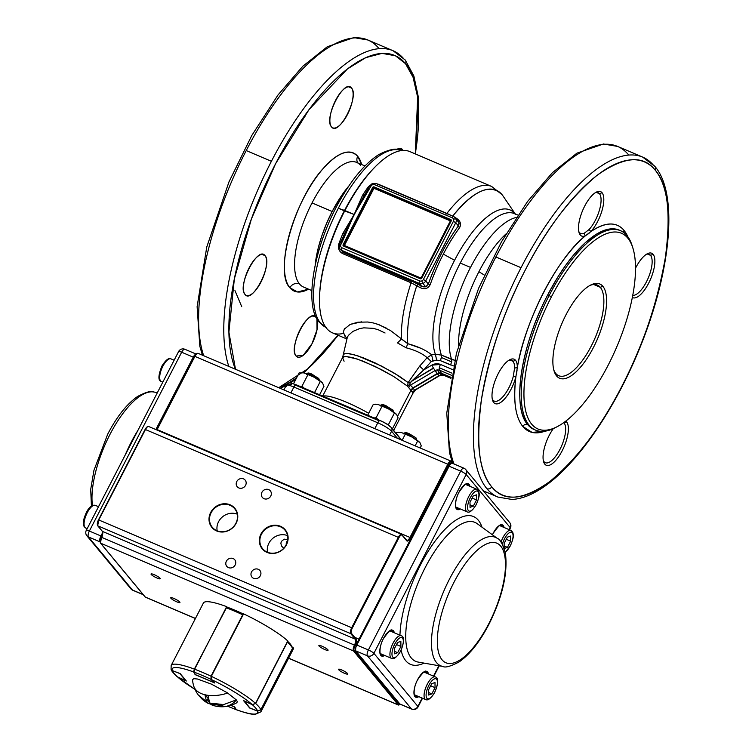 <?xml version="1.0" encoding="UTF-8"?>
<svg xmlns="http://www.w3.org/2000/svg" width="752" height="752" viewBox="0 0 752 752"><rect width="100%" height="100%" fill="white"/><g stroke="black" fill="none" stroke-linecap="round" stroke-linejoin="round"><path stroke-width="1.13" d="M322.787 383.332L322.561 383.041A12.314 2.181 -152.7 0 0 314.477 377.372L303.987 372.898L299.193 372.776L293.515 383.774M319.591 394.753L323.962 386.284L322.561 383.041L314.477 377.372L303.987 372.898L301.195 372.607M299.86 386.34L301.994 386.171L307.784 374.957M304.287 388.229L301.994 386.171M320.164 381.715L314.552 392.6M319.374 380.362L310.811 374.684C307.107 373.189 305.669 373.095 306.487 374.374M307.991 373.048L306.261 373.612M308.085 373.744C307.399 372.682 308.602 372.766 311.695 374.007L318.829 378.623M311.695 374.007L310.463 375.351M318.585 378.228L318.914 380.051M416.749 439.976L408.195 434.299C404.491 432.814 403.053 432.71 403.871 433.989M405.375 432.663L403.655 433.218M405.469 433.368C404.783 432.297 405.986 432.381 409.079 433.622L415.969 437.843L416.73 439.788M409.079 433.622L407.857 434.966M415.969 437.843L416.298 439.666M393.54 411.974L384.986 406.296C381.283 404.802 379.835 404.708 380.662 405.986M382.166 404.661L380.446 405.215M382.251 405.356C381.574 404.294 382.777 404.379 385.861 405.619L392.995 410.235M393.089 411.664L392.76 409.84M385.861 405.619L384.639 406.954M396.906 414.907L396.68 414.615A12.314 2.181 -152.7 0 0 388.596 408.956L378.106 404.482L373.312 404.35L367.681 415.245M392.384 428.884L398.081 417.868L396.68 414.615L388.596 408.956L378.106 404.482L375.314 404.191M373.951 417.915L376.113 417.755L381.903 406.531M378.444 419.832L376.113 417.755M387.036 424.147L388.502 424.513L394.283 413.29M388.699 425.265L388.502 424.513M420.142 442.956L419.889 442.618A12.314 2.181 -152.7 0 0 411.805 436.959L401.314 432.485L396.52 432.353L396.041 433.293M420.189 447.995L421.289 445.87L419.889 442.618L411.805 436.959L401.314 432.485L398.522 432.193M405.112 434.543L402.141 440.296M417.501 441.292L415.151 445.842M556.593 375.934A51.239 19.383 -66.9 0 1 566.068 314.646A51.239 19.383 -66.9 0 1 602.86 286.305A51.239 19.383 -66.9 0 1 593.384 347.593A51.239 19.383 -66.9 0 1 556.593 375.934A51.239 19.383 -66.9 0 1 554.102 371.037A51.239 19.383 -66.9 0 1 566.068 314.646A51.239 19.383 -66.9 0 1 590.781 284.989A51.239 19.383 -66.9 0 1 602.86 286.305L600.284 287.311A49.265 18.631 113.1 0 0 597.361 285.074A49.265 18.631 113.1 0 0 589.7 285.563A49.265 18.631 113.1 0 1 600.284 287.311A49.265 18.631 113.1 0 1 593.243 342.028A49.265 18.631 113.1 0 1 558.727 375.727A49.265 18.631 113.1 0 1 555.803 373.49L556.593 375.934A51.239 19.383 -66.9 0 0 593.384 347.593A51.239 19.383 -66.9 0 0 602.86 286.305L600.284 287.311L593.723 284.519L600.284 287.311A49.265 18.631 113.1 0 1 591.175 346.24A49.265 18.631 113.1 0 1 555.803 373.49L556.593 375.934M555.719 427.418A108.391 40.993 -66.9 0 1 535.537 430.106A108.391 40.993 -66.9 0 1 549.148 295.545L551.366 296.908A106.408 40.251 113.1 0 0 524.022 397.958A106.408 40.251 113.1 0 0 556.771 426.91A106.408 40.251 113.1 0 0 608.086 365.331A106.408 40.251 113.1 0 0 627.76 238.055A106.408 40.251 113.1 0 0 551.366 296.908A106.408 40.251 113.1 0 0 531.692 424.184A106.408 40.251 113.1 0 0 608.086 365.331A106.408 40.251 113.1 0 0 632.93 248.216A106.408 40.251 113.1 0 0 551.366 296.908L549.148 295.545A108.391 40.993 -66.9 0 1 620.532 230.685A108.391 40.993 -66.9 0 1 632.573 247.107M458.87 222.432L455.345 217.807A4.926 4.474 140.3 0 0 453.776 216.651A2.096 0.79 113.1 0 0 453.653 216.548A2.096 0.79 113.1 0 1 453.776 216.651A4.926 4.474 140.3 0 1 455.75 222.742L425.726 280.91A4.926 4.474 140.3 0 1 422.925 283.438L421.769 280.928A2.829 2.566 -39.7 0 0 423.385 279.481L453.409 221.304A2.829 2.566 -39.7 0 0 452.272 217.807L374.656 184.729A2.829 2.566 -39.7 0 0 370.971 186.176L354.173 214.499L340.947 244.344A2.829 2.566 -39.7 0 0 342.075 247.84L419.701 280.919A2.829 2.566 -39.7 0 0 423.385 279.481L453.409 221.304A2.829 2.566 -39.7 0 0 452.272 217.807L374.656 184.729A2.829 2.566 -39.7 0 0 370.971 186.176L342.95 233.289A98.54 37.271 113.1 0 0 338.889 243.742C337.676 248.113 338.936 251.412 342.686 253.64L411.081 282.79L420.283 287.659C424.758 289.755 428.085 288.693 430.276 284.491A90.635 34.282 -66.9 0 1 443.332 254.138L454.584 260.277A84.177 31.838 -66.9 0 1 515.007 213.728A84.177 31.838 -66.9 0 1 515.139 213.888A84.177 31.838 -66.9 0 0 515.007 213.728A12.314 11.195 140.3 0 0 515.111 213.869A12.314 11.195 140.3 0 1 515.007 213.728A84.177 31.838 -66.9 0 0 454.584 260.277A84.177 31.838 -66.9 0 0 435.37 354.267L431.62 354.765C425.989 350.188 418.046 346.503 407.772 343.692A96.886 36.641 -66.9 0 1 416.768 285.722L420.283 287.659C424.758 289.755 428.085 288.693 430.276 284.491A90.635 34.282 -66.9 0 1 443.332 254.138A90.635 34.282 -66.9 0 1 459.604 227.668C461.521 223.964 460.374 220.787 456.173 218.127L455.073 217.507L456.173 218.127L456.003 219.321L456.173 218.127C460.374 220.787 461.521 223.964 459.604 227.668L458.372 225.91C446.19 242.67 436.179 262.053 428.349 284.077L425.726 280.91A4.926 4.474 140.3 0 1 422.925 283.438L425.764 286.86L421.524 286.108L420.283 287.659L421.524 286.108L418.009 284.162L416.768 285.722C409.539 308.301 406.541 327.618 407.772 343.692L390.758 330.73L379.177 324.77L373.396 322.975L367.841 322.016L357.905 322.194L350.169 324.422L344.115 329.301M450.918 220.891A0.564 0.517 140.3 0 0 450.843 220.392L421.712 278.165L420.612 278.4L343.805 245.622A0.564 0.517 140.3 0 1 343.786 245.086L343.758 245.058A0.564 0.517 -39.7 0 0 343.927 245.725L420.236 278.738A1.128 1.025 -39.7 0 0 421.712 278.165L451.219 220.985A1.128 1.025 -39.7 0 0 450.768 219.584L450.664 220.261A0.564 0.517 140.3 0 1 450.843 220.392A0.564 0.517 140.3 0 0 450.664 220.261L450.768 219.584L374.111 186.91L450.768 219.584A1.128 1.025 -39.7 0 1 451.219 220.985L421.712 278.165A1.128 1.025 -39.7 0 1 420.236 278.738L343.579 246.064A1.128 1.025 -39.7 0 1 343.128 244.663L343.758 245.058L343.128 244.663L372.644 187.492L373.274 187.878A0.564 0.517 140.3 0 1 374.007 187.586L374.111 186.91A1.128 1.025 -39.7 0 0 372.644 187.492L373.274 187.878L343.758 245.058A0.564 0.517 -39.7 0 0 343.805 245.622A0.564 0.517 140.3 0 1 343.786 245.086L344.416 245.472L343.786 245.086L373.302 187.906L373.932 188.291L374.035 187.615A0.564 0.517 -39.7 0 0 373.302 187.906L373.932 188.291L374.035 187.615A0.564 0.517 -39.7 0 0 373.302 187.906L343.758 245.058L373.274 187.878A0.564 0.517 140.3 0 1 374.007 187.586L450.692 220.289L450.589 220.966L373.932 188.291L344.416 245.472L420.857 278.437L450.796 221.041L373.932 188.291L344.416 245.472L421.073 278.146L450.692 220.289A0.564 0.517 -39.7 0 1 450.862 220.402A0.564 0.517 -39.7 0 0 450.692 220.289L374.035 187.615L450.692 220.289L374.007 187.586L374.111 186.91A1.128 1.025 -39.7 0 0 372.644 187.492L343.128 244.663A1.128 1.025 -39.7 0 0 343.579 246.064L420.565 278.39M650.527 255.342A22.175 8.385 113.1 0 0 649.211 254.336A22.175 8.385 113.1 0 0 646.316 254.345A22.175 8.385 113.1 0 1 650.527 255.342L647.575 254.082L650.527 255.342A22.175 8.385 113.1 0 1 647.876 278.851A22.175 8.385 113.1 0 1 632.733 295.367A22.175 8.385 113.1 0 0 647.876 278.851A22.175 8.385 113.1 0 0 650.527 255.342L653.112 254.326A24.149 9.137 -66.9 0 1 649.408 281.69A24.149 9.137 -66.9 0 1 632.329 297.463A24.149 9.137 -66.9 0 0 649.408 281.69A24.149 9.137 -66.9 0 0 653.112 254.326L650.527 255.342M288.787 384.639A3.694 3.356 140.3 0 1 291.494 384.639M286.681 386.528A12.314 2.181 27.3 0 1 286.23 385.353A12.314 2.181 27.3 0 1 293.891 387.045L377.805 422.803A3.694 1.401 -66.9 0 1 379.271 420.866L295.357 385.109A3.694 1.401 -66.9 0 1 296.326 384.836A3.694 1.401 -66.9 0 1 296.542 384.996M283.88 389.893L286.23 385.353A12.314 2.181 27.3 0 1 293.891 387.045L377.805 422.803A3.694 1.401 -66.9 0 1 379.271 420.866A3.694 1.401 -66.9 0 1 380.23 420.594A3.694 1.401 -66.9 0 1 380.456 420.763C385.024 422.831 388.239 424.795 390.091 426.666A3.694 3.356 -39.7 0 1 391.275 427.54L401.69 440.108M391.275 427.54A3.694 3.356 -39.7 0 1 391.576 431.234L397.413 438.284L391.576 431.234L389.649 434.976L391.576 431.234A12.314 2.181 27.3 0 0 377.805 422.803L374.787 428.64L377.805 422.803A12.314 2.181 27.3 0 1 391.576 431.234A3.694 3.356 -39.7 0 0 391.83 428.555L401.248 439.92L391.83 428.555A3.694 3.356 -39.7 0 0 391.275 427.54C388.84 425.04 385.165 422.727 380.23 420.594A3.694 1.401 -66.9 0 0 379.271 420.866L295.357 385.109A3.694 1.401 -66.9 0 1 296.326 384.836L380.23 420.594M483.47 490.934L497.843 497.053A184.757 69.88 -66.9 0 1 486.882 488.678A3.694 3.356 -39.7 0 0 491.695 486.788C503.737 502.186 523.091 500.447 549.759 481.571C577.019 458.908 600.989 427.268 621.688 386.65C642.706 346.437 657.257 303.432 665.341 257.635C671.151 213.587 667.757 184.4 655.161 170.084A3.694 3.356 -39.7 0 0 654.86 166.389C679.526 194.636 670.408 276.962 636.765 355.188C610.784 416.74 571.793 470.705 538.451 490.313C529.126 495.953 520.299 498.999 511.971 499.46L497.843 497.053A184.757 69.88 -66.9 0 1 486.882 488.678A3.694 3.356 -39.7 0 0 491.695 486.788A181.063 68.479 -66.9 0 1 525.178 270.222A181.063 68.479 -66.9 0 1 655.161 170.084A181.063 68.479 -66.9 0 1 621.688 386.65A181.063 68.479 -66.9 0 1 491.695 486.788C479.099 472.472 475.706 443.285 481.515 399.237C489.599 353.44 504.15 310.435 525.178 270.222C545.867 229.604 569.847 197.964 597.097 175.301C623.775 156.425 643.129 154.686 655.161 170.084A3.694 3.356 -39.7 0 0 653.685 165.515A184.757 69.88 -66.9 0 0 642.725 157.13A184.757 69.88 -66.9 0 0 521.042 267.693A184.757 69.88 -66.9 0 1 642.725 157.13L617.552 146.405A184.757 69.88 -66.9 0 1 628.512 154.78M486.882 488.678A184.757 69.88 -66.9 0 1 521.042 267.693L495.869 256.958A184.757 69.88 -66.9 0 1 617.552 146.405A184.757 69.88 -66.9 0 0 495.869 256.958L521.042 267.693A184.757 69.88 -66.9 0 0 486.882 488.678M453.964 463.956A184.757 69.88 -66.9 0 1 495.869 256.958A184.757 69.88 -66.9 0 0 453.964 463.956M517.931 215.072L514.612 213.662A82.523 31.208 -66.9 0 0 460.262 263.04L470.517 267.411A82.523 31.208 -66.9 0 0 451.661 359.475L451.642 361.881A4.926 1.861 -66.9 0 0 451.661 359.475L454.725 360.255L441.405 355.104A82.523 31.208 -66.9 0 1 460.262 263.04L470.517 267.411A82.523 31.208 -66.9 0 1 516.342 217.45A82.523 31.208 -66.9 0 0 470.517 267.411A82.523 31.208 -66.9 0 0 451.661 359.475L441.405 355.104A82.523 31.208 -66.9 0 1 460.262 263.04A82.523 31.208 -66.9 0 1 514.612 213.662L515.59 214.489M435.399 370.369L437.053 373.612A4.926 4.296 147.3 0 1 439.262 372.926L441.424 373.236L439.459 370.172L451.501 375.304L439.459 370.172L437.269 369.824L439.262 372.926A4.926 4.296 147.3 0 1 441.424 373.236L439.459 370.172A4.926 1.861 113.1 0 1 439.318 367.766L451.924 373.133L439.318 367.766A4.926 1.861 113.1 0 1 440.475 364.438C437.579 363.301 434.665 363.545 431.742 365.181L423.724 369.928L431.291 361.505L436.677 360.142L440.277 360.593L453.447 365.876M437.269 369.815L439.262 372.926L437.053 373.612L413.064 388.041L410.376 385.184L435.088 370.548L437.053 373.612L412.98 387.863L409.718 384.469L410.207 382.824L423.724 369.928L431.291 361.505L432.926 360.65L436.677 360.142L440.277 360.593L450.533 364.974L451.642 361.881L441.386 357.51L440.277 360.593A4.926 1.861 -66.9 0 0 441.386 357.51A4.926 1.861 -66.9 0 0 441.405 355.104L441.386 357.51L451.642 361.881M414.173 390.805L439.422 375.342L443.633 375.201L450.937 378.322L443.633 375.201L441.65 373.509L451.087 377.532L441.424 373.236L451.115 377.363L441.424 373.236L451.097 377.466L441.546 373.396L439.459 373.171L437.288 373.885L439.262 375.577L414.54 390.213L413.205 388.145L437.288 373.885L439.262 375.577L441.462 374.872L443.633 375.201L441.65 373.509M441.462 374.872L439.459 373.161L441.462 374.881M440.475 364.438L452.638 369.617L440.475 364.438L431.742 365.181L423.724 369.928L411.363 381.386L433.396 368.001M443.793 375.295L439.497 375.746L414.681 390.448L412.679 393.597L415.499 389.968M344.096 361.214L342.545 357.661L343.476 356.73L345.516 356.401L352.622 357.614L362.953 361.12L381.508 369.655L393.597 376.451L407.471 386.143L412.444 392.215L414.54 390.213L393.672 430.435M478.902 271.735L484.448 275.138L478.902 271.735A78.913 29.845 113.1 0 0 458.579 345.262A78.913 29.845 113.1 0 1 478.902 271.735A78.913 29.845 113.1 0 1 506.03 233.938A78.913 29.845 113.1 0 0 478.902 271.735M556.771 426.91L554.656 427.973A108.391 40.993 -66.9 0 1 521.305 398.485A108.391 40.993 -66.9 0 1 549.148 295.545L547.691 294.925C521.145 345.102 511.539 407.255 527.65 424.57A108.391 40.993 -66.9 0 0 534.08 429.486L530.715 427.531L527.65 424.57A3.694 3.356 140.3 0 0 522.837 426.459L532.078 432.4L545.012 431.187A112.086 42.394 113.1 0 1 522.837 426.459A112.086 42.394 113.1 0 1 515.891 376.808A24.149 9.137 -66.9 0 1 504.996 398.447A24.149 9.137 -66.9 0 1 493.754 402.546A24.149 9.137 -66.9 0 1 498.219 373.65A24.149 9.137 -66.9 0 1 515.552 360.302A24.149 9.137 -66.9 0 1 517.31 367.625L515.891 376.808C513.108 400.835 515.43 417.388 522.837 426.459A3.694 3.356 140.3 0 1 527.65 424.57A108.391 40.993 -66.9 0 1 547.691 294.925L549.148 295.545A108.391 40.993 -66.9 0 1 632.235 245.96L632.93 248.216M590.818 231.625A112.086 42.394 113.1 0 1 624.028 230.413L627.864 236.777A112.086 42.394 113.1 0 0 624.028 230.413A3.694 3.356 140.3 0 0 623.634 232.443A3.694 3.356 140.3 0 1 624.028 230.413C616.527 221.502 605.463 221.906 590.818 231.625L589.164 229.454A22.175 8.385 113.1 0 0 599.476 209.958A22.175 8.385 113.1 0 0 599.466 193.734A22.175 8.385 113.1 0 0 598.15 192.728A22.175 8.385 113.1 0 0 595.255 192.738A22.175 8.385 113.1 0 1 599.466 193.734L596.515 192.474L599.466 193.734L602.042 192.719A24.149 9.137 -66.9 0 1 602.061 210.4A24.149 9.137 -66.9 0 1 590.818 231.625L589.164 229.454A22.175 8.385 113.1 0 0 599.476 209.958A22.175 8.385 113.1 0 0 599.466 193.734L602.042 192.719A24.149 9.137 -66.9 0 1 602.061 210.4A24.149 9.137 -66.9 0 1 590.818 231.625L585.31 235.874C557.683 257.316 524.52 321.555 517.31 367.625L514.584 368.038A22.175 8.385 113.1 0 0 512.977 361.308A22.175 8.385 113.1 0 0 511.661 360.302A22.175 8.385 113.1 0 0 508.756 360.321A22.175 8.385 113.1 0 1 512.977 361.308L510.025 360.048L512.977 361.308L515.552 360.302A24.149 9.137 -66.9 0 1 517.31 367.625L514.584 368.038A22.175 8.385 113.1 0 0 512.977 361.308L515.552 360.302A24.149 9.137 -66.9 0 0 509.865 359.682L509.865 359.682A24.149 9.137 -66.9 0 0 496.245 377.842A24.149 9.137 -66.9 0 0 492.579 400.233L492.579 400.233A24.149 9.137 -66.9 0 0 493.754 402.546L492.955 400.092A22.175 8.385 113.1 0 0 494.271 401.098A22.175 8.385 113.1 0 0 513.278 376.461L514.584 368.038L513.278 376.461L515.891 376.808L513.278 376.461A22.175 8.385 113.1 0 1 503.285 396.332A22.175 8.385 113.1 0 1 492.955 400.092L493.754 402.546A24.149 9.137 -66.9 0 0 504.996 398.447A24.149 9.137 -66.9 0 0 515.891 376.808M346.945 339.02L332.516 332.873A98.54 37.271 -66.9 0 1 344.895 210.541L354.173 214.499L362.473 195.454A98.54 37.271 113.1 0 1 368.179 186.994L370.125 185.152L368.179 186.994L368.969 187.22L368.179 186.994A98.54 37.271 113.1 0 0 362.473 195.454L364.118 195.586L368.198 188.724L369.505 189.006L368.198 188.724L369.664 185.885L370.971 186.176L369.664 185.885L372.372 183.441L376.038 183.469A2.096 0.79 113.1 0 1 376.16 183.563A2.096 0.79 113.1 0 0 376.038 183.469L453.653 216.548A2.096 0.79 113.1 0 0 452.272 217.807A2.096 0.79 113.1 0 1 453.653 216.548L455.345 217.807A4.926 4.474 140.3 0 1 455.75 222.742L458.372 225.91A2.463 1.213 -143.6 0 0 459.604 227.668A90.635 34.282 -66.9 0 0 443.332 254.138L454.584 260.277A84.177 31.838 -66.9 0 0 435.37 354.267L436.677 360.142L435.37 354.267L441.405 355.104L435.37 354.267L431.62 354.765L427.145 357.679L419.625 366.139L408.148 382.571L407.471 386.143L411.034 390.185L397.582 416.241L411.034 390.185L412.98 387.863L437.288 373.885M368.687 413.299A39.414 6.984 -152.7 0 0 323.087 396.238A39.414 6.984 -152.7 0 1 368.687 413.299M452.685 216.144A96.886 36.641 -66.9 0 1 501.998 194.618A12.314 11.195 -39.7 0 0 501.424 193.847L503.135 196.131A96.886 36.641 -66.9 0 0 501.998 194.618A96.886 36.641 -66.9 0 1 503.135 196.131L515.242 213.925M585.31 235.874A24.149 9.137 -66.9 0 1 580.243 234.962L579.454 232.518A22.175 8.385 113.1 0 1 578.767 231.419A22.175 8.385 113.1 0 0 579.454 232.518A22.175 8.385 113.1 0 0 580.76 233.524A22.175 8.385 113.1 0 0 584.107 233.346L589.164 229.454L584.107 233.346L585.31 235.874A24.149 9.137 -66.9 0 1 580.243 234.962A24.149 9.137 -66.9 0 1 584.708 206.076A24.149 9.137 -66.9 0 1 602.042 192.719A24.149 9.137 -66.9 0 0 596.355 192.098L596.355 192.098A24.149 9.137 -66.9 0 0 582.744 210.259A24.149 9.137 -66.9 0 0 579.068 232.659L579.068 232.659A24.149 9.137 -66.9 0 0 580.243 234.962L579.454 232.518A22.175 8.385 113.1 0 0 584.107 233.346L585.31 235.874A112.086 42.394 113.1 0 0 517.31 367.625M543.339 460.609A22.175 8.385 113.1 0 0 544.025 461.7A22.175 8.385 113.1 0 0 545.341 462.706A22.175 8.385 113.1 0 0 560.87 447.543A22.175 8.385 113.1 0 0 564.038 422.915A22.175 8.385 113.1 0 0 563.774 422.633A22.175 8.385 113.1 0 1 564.038 422.915L566.623 421.91A24.149 9.137 -66.9 0 1 562.158 450.796A24.149 9.137 -66.9 0 1 544.815 464.153A24.149 9.137 -66.9 0 1 553.312 428.621A24.149 9.137 -66.9 0 0 543.64 461.841L543.64 461.841A24.149 9.137 -66.9 0 0 544.815 464.153L544.025 461.7A22.175 8.385 113.1 0 0 559.939 449.442A22.175 8.385 113.1 0 0 564.038 422.915L566.623 421.91A24.149 9.137 -66.9 0 1 562.158 450.796A24.149 9.137 -66.9 0 1 544.815 464.153L544.025 461.7A22.175 8.385 113.1 0 1 543.339 460.609M492.269 398.992A22.175 8.385 113.1 0 0 492.955 400.092A22.175 8.385 113.1 0 1 492.269 398.992M432.936 367.258L431.742 365.181L433.547 368.254L411.363 381.386L410.207 382.824L408.148 382.571L410.207 382.824L409.718 384.469L407.471 386.143L409.718 384.469M378.341 184.456A2.463 0.931 113.1 0 0 378.482 184.278L376.771 183.779M446.735 213.606A2.463 0.931 113.1 0 0 446.876 213.427L378.482 184.278L377.758 184.926M458.015 221.022L458.936 222.601L456.097 219.17L458.936 222.601L458.372 225.91A92.769 35.081 113.1 0 0 428.349 284.077L425.764 286.86L422.925 283.438A4.926 4.474 140.3 0 1 419.306 283.438L421.524 286.108L411.147 280.778L342.752 251.629A2.463 0.931 -66.9 0 1 342.931 252.418L411.316 281.568A2.463 0.931 -66.9 0 1 411.081 282.79L416.768 285.722L418.009 284.162L411.147 280.778L342.752 251.629L342.931 252.418A2.463 0.931 -66.9 0 1 342.686 253.64L411.081 282.79A98.54 37.271 -66.9 0 0 401.446 339.02A98.54 37.271 -66.9 0 1 411.081 282.79L411.316 281.568L342.931 252.418L342.686 253.64C338.936 251.412 337.676 248.113 338.889 243.742L339.998 244.597L338.889 243.742A98.54 37.271 113.1 0 1 342.95 233.289L344.322 233.919L354.173 214.499L342.95 233.289L344.331 233.919L364.109 195.586L364.899 196.667L364.118 195.586L362.473 195.454L354.173 214.499L364.109 195.586M343.307 332.44L345.854 337.15M343.457 333.39L343.457 333.39A98.54 37.271 -66.9 0 1 319.591 295.931A98.54 37.271 -66.9 0 1 344.895 210.541A98.54 37.271 -66.9 0 1 409.784 151.575L491.658 186.468A98.54 37.271 -66.9 0 0 446.876 213.427L378.482 184.278M373.537 168.523A96.077 36.34 113.1 0 0 344.341 210.814L354.173 214.499L345.948 233.393L344.331 233.919L343.655 235.62L344.331 233.919L345.948 233.393L342.414 241.505L341.182 241.42M319.638 294.991A96.077 36.34 113.1 0 1 344.341 210.814L338.325 208.257A96.077 36.34 113.1 0 1 401.192 150.597A96.077 36.34 113.1 0 0 338.325 208.257L344.895 210.541A98.54 37.271 -66.9 0 1 374.186 167.837L372.898 169.181A96.077 36.34 113.1 0 0 344.341 210.814A96.077 36.34 113.1 0 0 319.675 294.07L319.591 295.931M404.04 59.117A184.757 69.88 113.1 0 0 393.08 50.732A184.757 69.88 113.1 0 0 271.406 161.295A184.757 69.88 113.1 0 0 228.843 366.44A184.757 69.88 113.1 0 1 271.406 161.295L246.233 150.56A184.757 69.88 -66.9 0 1 367.907 40.006A184.757 69.88 -66.9 0 1 378.867 48.382M203.67 355.705A184.757 69.88 -66.9 0 1 246.233 150.56A184.757 69.88 -66.9 0 1 367.907 40.006L393.08 50.732A184.757 69.88 113.1 0 0 271.406 161.295L246.233 150.56A184.757 69.88 -66.9 0 0 203.67 355.705M415.63 154.066L418.432 97.497L413.854 75.961L405.215 59.991A3.694 3.356 -39.7 0 1 405.516 63.685L395.373 55.733L382.016 53.373L365.792 57.641L347.462 68.902L309.006 109.623L275.533 163.823L251.403 218.973L234.361 278.851L228.909 332.13L235.489 369.27A181.063 68.479 -66.9 0 1 282.132 151.519A181.063 68.479 -66.9 0 1 405.516 63.685A3.694 3.356 -39.7 0 0 405.215 59.991L393.08 50.732M241.73 306.656L234.944 290.563M405.516 63.685A181.063 68.479 -66.9 0 1 415.273 153.916L417.661 97.177L413.064 77.268L405.516 63.685M296.608 377.777A181.063 68.479 -66.9 0 1 278.729 387.703L307.728 368.856L338.005 335.213A181.063 68.479 -66.9 0 1 303.197 372.729M331.491 126.834A22.175 8.385 -66.9 0 1 334.659 102.216A22.175 8.385 -66.9 0 1 350.197 87.053A22.175 8.385 -66.9 0 1 351.513 88.059L348.561 86.8L351.513 88.059A22.175 8.385 -66.9 0 1 348.345 112.678A22.175 8.385 -66.9 0 1 332.807 127.84A22.175 8.385 -66.9 0 1 331.491 126.834C323.322 118.703 344.444 77.794 351.513 88.059C359.682 96.181 338.569 137.09 331.491 126.834M296.072 356.016A22.175 8.385 -66.9 0 1 299.23 331.397A22.175 8.385 -66.9 0 1 314.768 316.235A22.175 8.385 -66.9 0 1 316.084 317.241L313.133 315.981L316.084 317.241A22.175 8.385 -66.9 0 1 316.338 317.57L316.084 317.241C309.016 306.985 287.903 347.894 296.072 356.016A22.175 8.385 -66.9 0 0 297.388 357.021A22.175 8.385 -66.9 0 0 312.127 343.485A22.175 8.385 -66.9 0 0 316.921 318.669L317.015 329.743L311.986 343.758L303.178 355.376L296.072 356.016M396.652 149.479A22.175 8.385 -66.9 0 1 401.258 148.661A22.175 8.385 -66.9 0 1 402.574 149.667L399.622 148.407L402.574 149.667A22.175 8.385 -66.9 0 1 403.091 150.419L402.574 149.667L396.407 149.629M245.002 294.408A22.175 8.385 -66.9 0 1 248.169 269.789A22.175 8.385 -66.9 0 1 263.708 254.627A22.175 8.385 -66.9 0 1 265.014 255.633L262.072 254.373L265.014 255.633A22.175 8.385 -66.9 0 1 261.856 280.252A22.175 8.385 -66.9 0 1 246.318 295.414A22.175 8.385 -66.9 0 1 245.002 294.408C236.833 286.286 257.945 245.378 265.014 255.633C273.192 263.755 252.07 304.663 245.002 294.408M299.503 283.965A67.746 25.624 113.1 0 0 303.526 287.038A67.746 25.624 113.1 0 1 299.503 283.965A7.388 6.712 140.3 0 0 289.877 287.743A75.134 28.416 113.1 0 0 308.536 289.172L297.529 291.973L289.877 287.743A7.388 6.712 140.3 0 1 299.503 283.965A67.746 25.624 113.1 0 1 312.033 202.937A67.746 25.624 113.1 0 0 299.503 283.965M357.708 162.855A7.388 6.712 140.3 0 1 357.708 156.322A75.134 28.416 113.1 0 0 303.761 197.879A75.134 28.416 113.1 0 0 289.877 287.743C273.916 272.121 294.276 199.571 323.407 168.26C338.259 152.083 349.699 148.106 357.708 156.322A75.134 28.416 113.1 0 1 361.656 164.538L357.708 156.322A7.388 6.712 140.3 0 0 357.708 162.855M364.974 165.948L356.645 162.404A67.746 25.624 113.1 0 0 312.033 202.937L332.168 211.519L326.547 223.494L321.837 235.846L318.218 248.104L315.135 265.193A67.746 25.624 113.1 0 1 332.168 211.519L312.033 202.937A67.746 25.624 113.1 0 1 356.645 162.404A67.746 25.624 113.1 0 1 360.659 165.468M348.928 185.904A67.746 25.624 113.1 0 0 332.168 211.519L341.822 195.257L348.928 185.913M401.596 150.767C397.263 147.73 389.602 149.037 378.613 154.696C365.622 163.099 353.045 177.801 340.9 198.791C314.242 244.024 303.197 305.613 319.384 322.288A3.694 3.356 -39.7 0 0 320.559 323.163A96.077 36.34 113.1 0 0 325.86 327.346A96.077 36.34 113.1 0 1 320.559 323.163A96.077 36.34 113.1 0 1 338.325 208.257A96.077 36.34 113.1 0 0 320.559 323.163A3.694 3.356 -39.7 0 1 319.384 322.288L326.255 327.524M459.152 223.598L458.372 225.91L455.75 222.742L453.409 221.304L455.75 222.742L425.726 280.91L423.385 279.481L425.726 280.91L428.349 284.077L430.276 284.491L428.349 284.077M452.666 216.162L446.876 213.427A98.54 37.271 -66.9 0 1 491.658 186.468L501.998 194.618C490.389 183.056 473.948 190.237 452.666 216.162L446.876 213.427L446.152 214.076M365.98 192.681L368.038 189.335M553.773 369.862A49.265 18.631 113.1 0 0 555.803 373.49A49.265 18.631 113.1 0 1 553.773 369.862M424.147 287.02L421.524 286.108L419.306 283.438A2.096 0.79 -66.9 0 1 419.701 280.919A2.829 2.566 -39.7 0 0 421.769 280.928L422.925 283.438A4.926 4.474 140.3 0 1 419.306 283.438L341.69 250.35L342.752 251.629L340.12 249.185A4.926 4.474 140.3 0 1 339.378 247.822A2.096 0.827 162.1 0 1 339.312 247.709A2.096 0.827 162.1 0 0 339.378 247.822A4.926 4.474 140.3 0 0 341.69 250.35A4.926 4.474 140.3 0 1 340.12 249.185L339.312 247.709A2.096 0.827 162.1 0 1 340.75 246.393A2.096 0.827 162.1 0 0 339.312 247.709L339.716 244.259M411.147 280.778L411.316 281.568M426.892 286.296L426.262 286.672M343.645 235.62L341.107 241.213L342.414 241.505L340.947 244.344A2.829 2.566 -39.7 0 0 342.075 247.84A2.096 0.79 113.1 0 0 341.69 250.35L342.752 251.629L341.098 250.369M420.8 348.251L407.772 343.692L406.183 347.819C415.179 350.103 422.163 353.393 427.145 357.679L419.625 366.139L423.724 369.928M401.446 339.02L397.498 342.921L406.183 347.819L407.772 343.692L401.446 339.02L397.498 342.921L406.183 347.819C415.179 350.103 422.163 353.393 427.145 357.679L431.291 361.505L427.145 357.679L431.62 354.765L432.926 360.65L431.62 354.765M322.693 396.069L342.63 357.435L345.516 356.401L357.463 359.099L375.173 366.487L393.597 376.451L407.471 386.143L408.148 382.571L399.246 376.207L381.659 366.111L357.99 355.903L349.389 353.656L344.463 353.778L343.579 354.784L344.463 353.778L346.418 353.412L353.29 354.493L363.357 357.839L375.37 363.019L393.785 372.813L408.148 382.571L419.625 366.139L421.505 367.954M410.376 385.184L408.533 387.506L410.376 385.184L435.088 370.548L433.528 368.226L435.088 370.548L437.269 369.824M412.444 392.215L414.54 390.213L413.205 388.145L411.25 390.382L412.792 392.563M410.846 389.893L412.98 387.863L410.846 389.893M439.572 366.694L439.318 367.766M386.105 327.957L377.466 324.15M361.646 321.818L350.206 324.403M344.642 328.511L343.307 331.98L344.933 336.172L347.114 338.231M347.076 338.428L347.574 336.877M347.067 337.61L348.505 335.289L352.848 331.416L359.644 328.596L363.808 327.853L373.274 328.333L378.322 329.78L385.062 333.004M635.506 268.21A24.149 9.137 -66.9 0 1 653.112 254.326A24.149 9.137 -66.9 0 0 647.416 253.715L647.416 253.715A24.149 9.137 -66.9 0 0 635.506 268.21M565.786 421.139A24.149 9.137 -66.9 0 1 566.623 421.91A24.149 9.137 -66.9 0 0 565.786 421.139M619.075 230.065L612.908 228.787L603.696 230.554L596.073 234.389L585.282 242.699L574.161 254.355L565.861 265.024L557.787 277.103L547.691 294.925A108.391 40.993 -66.9 0 1 619.075 230.065L620.532 230.685M589.277 233.054L586.757 234.991M517.066 370.163L516.474 374.035M293.891 387.045L290.874 392.873L293.891 387.045A3.694 1.401 -66.9 0 1 295.357 385.109A3.694 1.401 -66.9 0 0 293.891 387.045M372.372 183.441L372.578 184.719L372.372 183.441M376.038 183.469A2.096 0.79 113.1 0 0 374.656 184.729A2.096 0.79 113.1 0 1 376.038 183.469M456.097 219.17A2.096 0.827 162.1 0 0 453.606 219.255A2.096 0.827 162.1 0 1 456.097 219.17M340.947 244.344L339.641 244.052L340.947 244.344M419.306 283.438A2.096 0.79 -66.9 0 1 419.701 280.919L342.075 247.84A2.096 0.79 113.1 0 0 341.69 250.35L419.306 283.438M421.411 278.071L450.89 220.956M421.355 278.08L421.383 278.137A0.564 0.517 140.3 0 1 420.641 278.428A0.564 0.517 140.3 0 0 421.383 278.137L421.355 278.08M455.731 507.008A12.314 4.662 113.1 0 0 455.834 507.055L467.161 511.886A12.314 4.662 -66.9 0 1 468.712 496.593A12.314 4.662 -66.9 0 1 476.824 489.223L465.497 484.391A12.314 4.662 113.1 0 0 465.385 484.354M476.477 494.844L476.514 499.958L473.29 506.199L470.028 507.337L469.991 502.223L473.215 495.982L476.477 494.844M472.134 498.087L476.514 499.958M470.009 504.799L473.29 506.199M389.771 630.853A12.314 4.662 -66.9 0 1 389.884 630.89L401.211 635.722A12.314 4.662 113.1 0 0 393.099 643.092A12.314 4.662 113.1 0 0 391.548 658.385L380.221 653.554A12.314 4.662 -66.9 0 1 380.117 653.507M394.415 653.836L397.676 652.698L400.901 646.457L400.863 641.343L397.601 642.481L394.377 648.722L394.415 653.836M394.396 651.307L397.676 652.698M396.511 644.586L400.901 646.457M499.525 525.535A12.314 4.662 -66.9 0 1 499.638 525.582L510.965 530.414A12.314 4.662 113.1 0 0 502.853 537.783A12.314 4.662 113.1 0 0 501.011 542.089M506.265 539.278L510.655 541.139L510.617 536.035L507.356 537.163L504.131 543.414L504.169 548.368M510.655 541.139L507.431 547.39L504.216 548.509M504.15 545.99L507.431 547.39M414.258 694.698A12.314 4.662 113.1 0 0 414.361 694.745L425.688 699.576A12.314 4.662 -66.9 0 1 427.239 684.282A12.314 4.662 -66.9 0 1 435.352 676.913L424.025 672.081A12.314 4.662 113.1 0 0 423.912 672.044M428.555 695.027L428.518 689.913L431.742 683.671L435.004 682.534L435.041 687.648L431.817 693.889L428.555 695.027M430.652 685.777L435.041 687.648M428.537 692.489L431.817 693.889M236.391 699.999A29.507 21.705 86.5 0 1 223.711 706.72A29.507 29.507 0 0 0 236.889 702.688L237.312 701.616L236.325 699.915L222.432 705.038L221.84 704.398L209.723 703.054L208.05 695.957L204.901 694.622L208.191 698.58L206.574 701.71L204.911 694.754A29.507 16.779 162.3 0 1 193.8 686.247A29.507 29.507 0 0 0 197.861 694.378M236.325 699.915L227.226 692.724L211.444 684.141L197.475 679.018L193.753 678.661L192.512 679.78A29.507 29.507 0 0 0 193.8 686.247M198.678 695.299L206.574 701.71M227.696 693.034A29.507 16.779 162.3 0 1 205.681 694.933L204.901 694.622M198.086 694.66L197.691 694.105M207.862 699.21L208.398 699.435M220.317 704.521L222.818 705.583L210.71 704.239L212.205 705.141A29.507 29.507 0 0 0 223.711 706.72M222.432 705.038L222.818 705.583M210.814 704.041L208.53 703.571L202.269 699.294L199.252 696.07M207.561 702.904L208.699 700.695M210.71 704.239L211.096 703.496M211.039 679.235L211.03 676.198L242.717 614.798L243.61 614.13M193.837 671.489L194.401 669.205L193.837 671.931L195.294 674.497A0.489 0.489 0 0 0 195.529 674.704L214.264 682.675L210.739 679.235A48.034 8.507 -152.7 0 0 194.044 672.119L193.837 671.931M194.43 669.158L226.549 607.362M243.028 614.967L242.717 614.798A50.497 8.939 -152.7 0 0 234.276 611.009A50.497 8.939 -152.7 0 0 226.324 607.813L227.123 607.071L243.545 614.074M226.098 607.804L194.627 669.214L194.044 672.119L195.294 674.497M257.682 711.054L260.822 709.728L292.509 648.327L292.002 646.805M287.17 640.798L290.639 644.342L292.509 648.327A50.497 8.939 -152.7 0 0 290.733 645.573A50.497 8.939 -152.7 0 0 287.377 642.142L255.689 703.543L252.352 704.596M176.87 676.48L177.51 676.903L176.87 676.48C173.101 672.833 171.183 670.483 171.127 669.43L172.264 670.577A48.034 8.507 -152.7 0 0 177.491 676.885L185.763 680.663L179.897 673.576L172.264 670.577L180.16 673.576L186.336 681.021L177.726 677.082A48.034 8.507 -152.7 0 0 194.984 689.349M230.949 705.357L234.699 706.965L236.147 709.503M236.485 709.728L236.213 709.625A48.034 8.507 -152.7 0 0 257.626 711.148L249.692 708.027L243.516 700.573L252.136 704.511A48.034 8.507 -152.7 0 0 211.209 679.46L214.875 683.042L195.153 674.638L193.64 671.968A48.034 8.507 -152.7 0 0 172.227 670.455L171.071 669.289L171.165 665.482A50.497 8.939 27.3 0 1 194.354 669.101L226.831 607.043M194.354 669.101L193.64 671.968M211.209 679.46L211.34 676.349A50.497 8.939 27.3 0 1 255.539 703.402L287.781 640.93A50.497 8.939 27.3 0 0 243.592 613.867L211.34 676.349M292.5 648.365L260.822 709.756A50.497 8.939 27.3 0 0 259.045 706.974A50.497 8.939 27.3 0 0 255.689 703.543L252.136 704.511M257.626 711.148L260.859 709.822A50.497 8.939 27.3 0 1 260.916 711.806L293.158 649.324A50.497 8.939 27.3 0 0 293.101 647.34L260.859 709.822M292.443 647.087L293.101 647.34M195.022 689.424L177.726 677.082M171.165 665.482L203.416 603.001A50.497 8.939 27.3 0 1 226.596 606.629M179.737 602.004A5.17 0.912 -152.7 0 0 174.849 598.865A5.17 0.912 -152.7 0 0 170.732 597.755A5.17 0.912 -152.7 0 0 170.93 598.254A5.17 0.912 -152.7 0 0 175.827 601.393A5.17 0.912 -152.7 0 0 179.935 602.502A5.17 0.912 -152.7 0 0 179.737 602.004M160.044 578.241A5.17 0.912 -152.7 0 0 155.147 575.101A5.17 0.912 -152.7 0 0 151.039 573.992A5.17 0.912 -152.7 0 0 151.237 574.49A5.17 0.912 -152.7 0 0 156.125 577.63A5.17 0.912 -152.7 0 0 160.232 578.739A5.17 0.912 -152.7 0 0 160.044 578.241M347.565 673.538A5.17 0.912 -152.7 0 0 342.668 670.389A5.17 0.912 -152.7 0 0 338.56 669.28A5.17 0.912 -152.7 0 0 338.757 669.778A5.17 0.912 -152.7 0 0 343.645 672.918A5.17 0.912 -152.7 0 0 347.753 674.027A5.17 0.912 -152.7 0 0 347.565 673.538M327.872 649.775A5.17 0.912 -152.7 0 0 322.975 646.635A5.17 0.912 -152.7 0 0 318.867 645.526A5.17 0.912 -152.7 0 0 319.055 646.015A5.17 0.912 -152.7 0 0 323.952 649.155A5.17 0.912 -152.7 0 0 328.06 650.264A5.17 0.912 -152.7 0 0 327.872 649.775M287.678 540.359L286.343 542.418L286.155 544.88M287.753 539.861L284.2 539.146L281.389 541.393L280.863 543.217L281.492 546.018L283.739 548.264M260.352 575.694A5.17 4.7 -39.7 0 0 259.929 570.514A5.17 4.7 -39.7 0 0 251.544 571.934A5.17 4.7 -39.7 0 0 251.967 577.113A5.17 4.7 -39.7 0 0 260.352 575.694M235.179 564.959A5.17 4.7 -39.7 0 0 234.756 559.779A5.17 4.7 -39.7 0 0 226.371 561.208A5.17 4.7 -39.7 0 0 226.794 566.388A5.17 4.7 -39.7 0 0 235.179 564.959M270.767 496.019A5.17 4.7 -39.7 0 0 270.344 490.84A5.17 4.7 -39.7 0 0 261.95 492.269A5.17 4.7 -39.7 0 0 262.373 497.448A5.17 4.7 -39.7 0 0 270.767 496.019M245.594 485.294A5.17 4.7 -39.7 0 0 245.171 480.114A5.17 4.7 -39.7 0 0 236.777 481.534A5.17 4.7 -39.7 0 0 237.2 486.713A5.17 4.7 -39.7 0 0 245.594 485.294M287.612 535.64A14.532 13.207 -39.7 0 0 268.915 543.179A14.532 13.207 -39.7 0 0 267.524 552.288M286.221 544.749A14.532 13.207 -39.7 0 0 285.036 530.198A14.532 13.207 -39.7 0 0 261.47 534.193A14.532 13.207 -39.7 0 0 262.655 548.744A14.532 13.207 -39.7 0 0 267.289 552.184A14.532 13.207 -39.7 0 0 286.221 544.749M237.256 514.18A14.532 13.207 -39.7 0 0 218.569 521.719A14.532 13.207 -39.7 0 0 217.178 530.827M235.874 523.289A14.532 13.207 -39.7 0 0 234.69 508.737A14.532 13.207 -39.7 0 0 211.124 512.742A14.532 13.207 -39.7 0 0 212.308 527.293A14.532 13.207 -39.7 0 0 216.943 530.724A14.532 13.207 -39.7 0 0 235.874 523.289M210.673 512.469A14.937 13.574 140.3 0 1 230.131 504.827A14.937 13.574 140.3 0 1 236.109 523.307A14.937 13.574 140.3 0 1 216.651 530.95A14.937 13.574 140.3 0 1 210.673 512.469M286.456 544.768A14.937 13.574 140.3 0 1 266.998 552.4A14.937 13.574 140.3 0 1 261.019 533.92A14.937 13.574 140.3 0 1 280.477 526.287A14.937 13.574 140.3 0 1 286.456 544.768M162.855 366.233A12.314 4.662 -66.9 0 1 170.958 358.864C168.749 357.623 165.731 360.011 161.934 366.027C158.164 375.417 157.958 380.578 161.304 381.518A12.314 4.662 -66.9 0 1 162.855 366.233M87.232 512.732A12.314 4.662 113.1 0 0 85.69 528.026L83.886 526.127C83.397 523.542 82.024 522.734 86.32 512.526C89.168 506.98 92.176 504.592 95.344 505.363A12.314 4.662 113.1 0 0 87.232 512.732M476.138 504.573A10.838 4.098 113.1 0 0 478.15 491.611A10.838 4.098 113.1 0 0 470.367 497.608A10.838 4.098 113.1 0 0 468.364 510.57A10.838 4.098 113.1 0 0 476.138 504.573M400.525 651.072A10.838 4.098 -66.9 0 1 392.751 657.069A10.838 4.098 -66.9 0 1 394.753 644.107A10.838 4.098 -66.9 0 1 402.536 638.11A10.838 4.098 -66.9 0 1 400.525 651.072M502.383 544.241A10.838 4.098 -66.9 0 1 504.507 538.789A10.838 4.098 -66.9 0 1 512.281 532.801A10.838 4.098 -66.9 0 1 510.279 545.764A10.838 4.098 -66.9 0 1 505.156 551.987M428.894 685.288A10.838 4.098 113.1 0 0 426.882 698.26A10.838 4.098 113.1 0 0 434.665 692.263A10.838 4.098 113.1 0 0 436.668 679.3A10.838 4.098 113.1 0 0 428.894 685.288M235.16 610.323A49.265 8.723 27.3 0 1 243.46 614.055M227.123 607.071L226.089 607.776L194.627 669.214A50.497 8.939 27.3 0 1 202.579 672.41A50.497 8.939 27.3 0 1 211.03 676.198L211.331 676.368M227.207 607.137A49.265 8.723 27.3 0 1 234.991 610.257M214.358 682.703L195.567 674.713M257.588 711.016A48.034 8.507 -152.7 0 0 252.362 704.718L244.09 700.939L249.955 708.017L257.588 711.016M250.049 708.055L249.805 707.905A0.489 0.489 0 0 0 250.002 708.046L257.626 711.044L260.822 709.756M249.72 707.726L244.08 700.836M227.659 706.213A48.034 8.507 -152.7 0 0 235.808 709.474L234.351 706.918L230.808 705.404M400.506 704.361L398.466 705.056A4.926 1.861 -66.9 0 1 398.175 704.84L353.534 650.978L100.627 543.188L145.268 597.041A4.926 1.861 113.1 0 0 145.559 597.267L145.089 596.919A0.545 0.498 -39.7 0 0 145.268 597.041L195.445 618.435M452.742 463.439L451.604 462.057A4.38 1.654 113.1 0 0 448.455 464.482L410.648 537.736A5.471 2.068 -66.9 0 1 406.719 540.763L402.123 535.217A4.38 1.654 113.1 0 0 398.983 537.642L352.274 628.127A4.38 1.654 113.1 0 0 351.466 633.372L356.063 638.909A5.471 2.068 -66.9 0 1 355.047 645.46A4.38 1.654 113.1 0 0 354.239 650.696L398.889 704.558A0.545 0.498 -39.7 0 1 398.175 704.84L288.608 658.141M100.307 542.361A4.38 1.654 -66.9 0 1 101.219 537.266A5.471 2.068 113.1 0 0 102.573 531.598M97.534 525.037A4.38 1.654 -66.9 0 1 98.437 519.942L145.127 429.401L98.474 519.876M145.183 429.383A4.38 1.654 -66.9 0 1 147.533 426.807M156.623 429.9A5.471 2.068 113.1 0 0 156.811 429.552L194.599 356.241L156.848 429.486M194.655 356.232A4.38 1.654 -66.9 0 1 197.005 353.656M398.889 704.558A4.38 1.654 113.1 0 0 400.421 704.323M406.719 540.274A4.926 1.861 113.1 0 0 406.794 540.312A4.926 1.861 113.1 0 0 410.037 537.36L447.854 464.116A4.926 1.861 -66.9 0 1 451.097 461.164L198.19 353.374A4.926 1.861 113.1 0 0 194.937 356.316L157.13 429.571A4.926 1.861 -66.9 0 1 156.895 430.012M448.455 464.482L194.599 356.241C195.783 354.06 196.977 353.102 198.19 353.374M453.371 463.702L451.097 461.164A4.926 1.861 -66.9 0 1 451.388 461.39L451.604 462.057L451.388 461.39M410.648 537.736L157.13 429.571L156.585 429.881M352.274 628.127L351.673 627.751L398.372 537.266A4.926 1.861 -66.9 0 1 401.615 534.315L148.708 426.525A4.926 1.861 113.1 0 0 145.465 429.477L98.756 519.961A4.926 1.861 113.1 0 0 97.845 525.855L102.441 531.401A4.926 1.861 -66.9 0 1 101.529 537.295A4.926 1.861 113.1 0 0 100.627 543.188A0.545 0.498 -39.7 0 1 100.448 543.057L101.529 537.295L354.446 645.084A4.926 1.861 113.1 0 0 355.358 639.191L102.441 531.401A0.545 0.498 -39.7 0 1 102.272 531.269L97.675 525.723A0.545 0.498 -39.7 0 0 97.845 525.855L350.761 633.645A4.926 1.861 -66.9 0 1 351.673 627.751L98.756 519.961L97.675 525.723M398.983 537.642L145.127 429.401C146.311 427.211 147.505 426.262 148.708 426.525M406.719 540.763A0.545 0.498 -39.7 0 0 406.682 540.218L401.615 534.315A4.926 1.861 -66.9 0 1 401.906 534.54L402.123 535.217L401.906 534.54M356.063 638.909A0.545 0.498 -39.7 0 1 355.358 639.191L350.761 633.645A0.545 0.498 -39.7 0 0 351.466 633.372M354.239 650.696A0.545 0.498 -39.7 0 1 353.534 650.978A4.926 1.861 -66.9 0 1 354.446 645.084L355.047 645.46M144.995 596.721A0.545 0.498 -39.7 0 0 145.089 596.919L100.448 543.057M101.219 537.266L101.191 537.219C102.469 534.437 102.836 532.454 102.272 531.269A0.545 0.498 -39.7 0 1 102.178 531.072M391.388 631.539A13.057 4.935 113.1 0 0 390.617 630.477M380.427 654.372A13.057 4.935 113.1 0 0 381.734 654.202M501.142 526.221A13.057 4.935 113.1 0 0 500.371 525.169M467.011 483.846A13.545 5.123 -66.9 0 1 467.876 485.407M467.001 485.04L466.231 483.978M460.28 508.954A14.044 5.311 -66.9 0 1 455.439 505.814A14.044 5.311 -66.9 0 1 459.021 492.099A14.044 5.311 -66.9 0 1 469.944 486.29M469.135 485.942A13.545 5.123 113.1 0 0 467.659 483.978C467.114 482.06 464.247 484.786 459.04 492.146C453.813 501.556 455.797 510.458 457.037 508.907A13.545 5.123 113.1 0 0 459.481 508.606M501.152 525.037A13.545 5.123 -66.9 0 1 502.016 526.597M492.419 534.813A14.044 5.311 -66.9 0 1 493.162 533.29A14.044 5.311 -66.9 0 1 504.075 527.472M425.538 671.536A13.545 5.123 -66.9 0 1 426.403 673.096M425.529 672.72L424.748 671.668M418.808 696.634A14.044 5.311 -66.9 0 1 413.957 693.504A14.044 5.311 -66.9 0 1 417.548 679.789A14.044 5.311 -66.9 0 1 428.461 673.98M427.662 673.632A13.545 5.123 113.1 0 0 426.177 671.668C425.641 669.75 422.765 672.476 417.567 679.836C412.34 689.246 414.314 698.147 415.555 696.596A13.545 5.123 113.1 0 0 417.999 696.296M391.397 630.345A13.545 5.123 -66.9 0 1 392.262 631.915M384.667 655.453A14.044 5.311 -66.9 0 1 379.826 652.322A14.044 5.311 -66.9 0 1 383.407 638.608A14.044 5.311 -66.9 0 1 394.321 632.789M393.522 632.451A13.545 5.123 113.1 0 0 392.046 630.477C391.501 628.559 388.634 631.285 383.426 638.655C378.2 648.055 380.174 656.957 381.414 655.406A13.545 5.123 113.1 0 0 383.868 655.105M399.951 635.186A80.351 30.39 -66.9 0 1 420.612 564.63A80.351 30.39 -66.9 0 1 481.985 527.18M497.476 538.498L477.144 523.636A75.529 28.567 113.1 0 0 425.209 567.591A75.529 28.567 113.1 0 0 418.14 662.07L442.937 666.451C445.222 667.889 450.589 666.394 459.058 661.967C469.774 654.513 479.72 641.973 488.903 624.348C502.402 597.107 507.91 573.447 505.419 553.35C502.75 544.072 500.099 539.118 497.476 538.498A69.814 26.405 113.1 0 0 449.47 579.125A69.814 26.405 113.1 0 0 442.937 666.451M503.276 527.133A13.545 5.123 113.1 0 0 501.8 525.159C501.255 523.251 498.388 525.977 493.18 533.337L492.457 534.832M454.076 582.086A64.992 24.581 113.1 0 0 442.063 659.824A64.992 24.581 113.1 0 0 488.715 623.878A64.992 24.581 113.1 0 0 500.738 546.14A64.992 24.581 113.1 0 0 454.076 582.086M424.043 663.114A80.351 30.39 -66.9 0 1 401.098 650.17M509.113 529.624L510.166 527.584L466.184 474.521L373.885 653.338L417.877 706.41L422.173 698.072M433.5 676.123L438.867 665.727M509.471 529.775L510.354 528.064A4.926 0.874 -152.7 0 0 510.166 527.584A4.926 4.474 -39.7 0 0 509.762 522.659L465.779 469.586A4.926 4.474 -39.7 0 1 466.184 474.521A4.926 0.874 -152.7 0 0 460.675 471.147L449.104 466.221L356.815 645.037L368.377 649.963L460.675 471.147A4.926 1.861 -66.9 0 1 463.918 468.195L452.347 463.27A4.926 1.861 113.1 0 0 449.104 466.221L448.361 466.052L356.063 644.868L355.517 650.649L399.885 703.994L411.457 708.929L367.465 655.857L355.903 650.931A4.926 1.861 113.1 0 1 356.815 645.037L356.11 644.99L356.815 645.037M414.568 695.562L415.865 695.384M416.749 695.76A13.545 5.123 -66.9 0 1 415.019 696.211M382.608 654.569A13.545 5.123 -66.9 0 1 380.879 655.03M456.041 507.873L457.348 507.694M458.222 508.07A13.545 5.123 -66.9 0 1 456.492 508.531M367.465 655.857A4.926 1.861 -66.9 0 1 368.377 649.963A4.926 0.874 -152.7 0 1 373.885 653.338A4.926 4.474 -39.7 0 1 367.465 655.857M355.517 650.649L399.885 703.994A4.926 1.861 113.1 0 0 400.177 704.22L411.748 709.155A4.926 1.861 -66.9 0 1 411.457 708.929A4.926 4.474 -39.7 0 0 417.877 706.41A4.926 0.874 -152.7 0 1 418.056 706.88L422.521 698.223M448.408 466.165L448.361 466.052C450.006 463.486 451.332 462.555 452.347 463.27M138.03 430.153A75.529 28.567 113.1 0 0 131.177 442.27A75.529 28.567 113.1 0 0 125.067 455.28M91.424 506.077L90.701 489.449L93.953 470.31L107.752 434.083C116.964 416.401 126.947 403.843 137.701 396.398C146.029 392.046 151.368 390.57 153.709 391.989A69.814 26.405 113.1 0 0 109.971 434.421A69.814 26.405 113.1 0 0 92.44 505.494M102.526 532.886L100.937 535.979L89.366 531.053L181.664 352.227L193.226 357.162L155.852 429.571M143.153 594.569L132.446 590.01L88.454 536.937L100.025 541.872A4.926 1.861 113.1 0 1 100.937 535.979L102.272 536.796M181.664 352.227A4.926 1.861 -66.9 0 1 184.907 349.285A4.926 4.926 0 0 0 178.6 351.551A4.926 0.874 27.3 0 1 181.664 352.227M196.046 354.164A4.926 1.861 113.1 0 0 193.226 357.162L193.941 357.52M86.884 535.781A4.926 4.474 140.3 0 0 88.454 536.937A4.926 1.861 -66.9 0 1 89.366 531.053A4.926 0.874 27.3 0 0 86.301 530.376A4.926 4.926 0 0 0 86.884 535.781L130.876 588.844A4.926 4.926 0 0 0 132.737 590.235A4.926 1.861 -66.9 0 1 132.446 590.01A4.926 4.474 140.3 0 1 130.876 588.844M318.82 378.594L319.346 380.174M393.522 411.786L392.986 410.207M534.08 429.486L535.537 430.106M305.227 116.081L303.065 117.857M280.327 388.38L286.183 385.438M290.103 383.125L295.827 379.29M303.996 372.907L338.362 335.354M311.854 290.592L303.526 287.038M202.42 355.179L199.835 346.258L197.118 306.666L206.772 246.985L228.984 181.871L251.779 135.501L277.949 95.043L302.83 66.223L327.299 46.746L353.788 37.6L367.907 40.006M450.937 378.341L443.802 375.304M342.63 357.435L347.104 338.287M296.326 384.836C287.527 382.025 289.746 382.589 286.23 385.353M452.422 462.555L449.48 452.657L446.763 413.064L456.417 353.384L478.62 288.27L501.424 241.9L527.584 201.442L552.466 172.622L576.944 153.145L603.424 143.999L617.552 146.405M654.86 166.389L642.725 157.13M341.107 241.213L339.641 244.052M174.126 360.208L170.958 358.864M162.799 382.157L161.304 381.518M87.185 528.665L85.69 528.026M98.512 506.707L95.344 505.363M476.824 489.223L478.629 491.122C479.109 493.707 480.49 494.506 476.195 504.714C472.397 510.73 469.38 513.118 467.161 511.886M440.841 479.24L441.424 479.494M434.045 492.41L434.628 492.663M391.548 658.385C393.766 659.626 396.783 657.229 400.581 651.213C404.35 641.832 404.557 636.662 401.211 635.722M354.775 637.348L359.014 639.162M510.965 530.414L512.761 532.313C513.249 534.898 514.631 535.697 510.335 545.905L505.231 552.363M425.688 699.576C427.907 700.808 430.915 698.42 434.722 692.404C438.491 683.013 438.698 677.853 435.352 676.913M202.269 699.294A29.507 29.507 0 0 0 208.53 703.571M177.51 676.903L185.782 680.682M235.949 709.587L227.574 706.231M236.325 709.728C249.025 714.287 253.499 714.447 255.125 714.4L260.916 711.806M398.466 705.056L288.571 658.226M195.407 618.511L145.559 597.267M510.354 528.064A4.926 4.926 0 0 0 509.762 522.659M433.848 676.274L439.262 665.802M465.779 469.586A4.926 4.926 0 0 0 463.918 468.195M411.748 709.155A4.926 4.926 0 0 0 418.056 706.88M399.509 703.712L400.177 704.22M153.709 391.989L157.394 392.638M196.14 354.07L184.907 349.285M143.275 594.729L132.737 590.235M178.6 351.551L86.301 530.376"/></g></svg>
